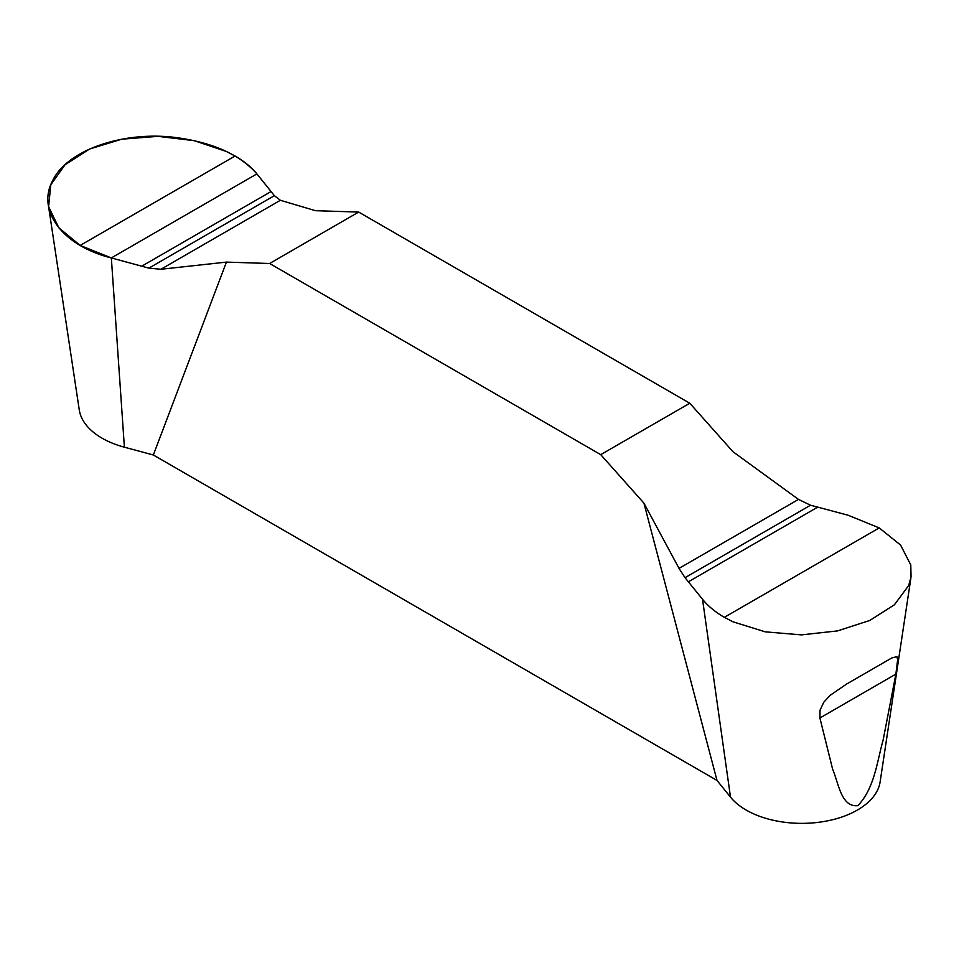 <?xml version="1.0" encoding="UTF-8"?>
<svg xmlns="http://www.w3.org/2000/svg" width="959" height="959" viewBox="0 0 959 959"><rect width="100%" height="100%" fill="white"/><g stroke="black" fill="none" stroke-linecap="round" stroke-linejoin="round"><path stroke-width="1.44" d="M879.223 527.918L724.345 617.332L733.048 621.828L765.198 631.837L801.4 634.882L837.603 630.89L869.801 620.449L894.411 604.769L908.629 585.589L911.05 576.922L910.786 564.959L900.585 545.06L879.223 527.918L848.068 515.211L810.535 505.225L798.487 499.411L732.976 451.725L689.785 403.236L358.678 212.071L315.487 210.692L280.388 200.287L274.382 195.672L256.892 173.903C251.438 167.202 244.161 161.244 235.063 156.017L226.348 151.474L194.209 140.673L158.007 136.346L121.805 139.187L89.595 149.017L64.996 164.804L50.779 184.799L48.621 206.688L58.811 227.786L80.184 245.432L235.063 156.017M724.345 617.332C715.246 612.034 707.97 606.004 702.515 599.255L685.026 577.678L679.02 568.387L643.921 503.139L717.008 780.422L153.344 454.998L226.432 262.107L160.92 269.263L148.873 268.136L111.34 257.935L80.184 245.432M643.921 503.139L600.73 454.65L269.623 263.497L226.432 262.107M153.344 454.998L124.394 447.194A78.638 45.397 180 0 1 79.285 409.996L48.525 206.221M910.882 578.121L880.122 781.897A78.638 45.397 180 0 1 815.45 822.666A78.638 45.397 180 0 1 730.506 797.145L717.008 780.422M819.897 717.991L820.053 710.128L823.769 702.264L830.122 695.335L846.665 684.007L891.786 657.958L896.893 656.651L897.636 659.708L895.874 674.117L883.083 740.324C877.077 761.074 874.704 788.01 857.873 805.656C841.103 807.442 838.693 783.287 832.676 769.394L819.897 717.991L895.874 674.117M689.785 403.236L600.73 454.65M269.623 263.497L358.678 212.071M111.34 257.935L256.892 173.903C240.433 155.166 214.42 143.179 178.853 137.952C125.509 129.98 67.19 149.472 52.613 180.724C36.418 210.668 62.623 245.9 111.34 257.935L124.394 447.194M730.506 797.145L702.515 599.255M160.92 269.263L280.388 200.287M148.873 268.136L274.382 195.672M141.716 266.206L271.037 191.548M798.487 499.411L679.02 568.387M810.535 505.225L685.026 577.678M817.679 507.143L688.358 581.813"/></g></svg>
